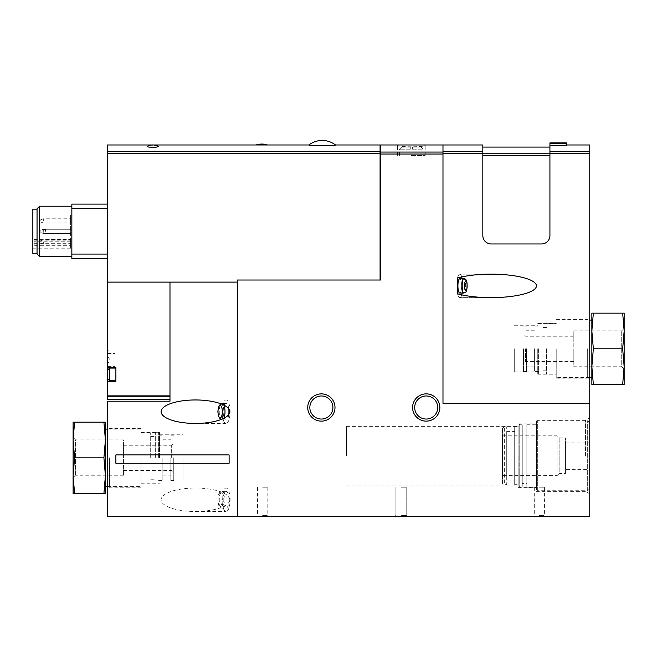 <?xml version="1.0" encoding="UTF-8"?>
<svg xmlns="http://www.w3.org/2000/svg" width="657" height="657" viewBox="0 0 657 657"><rect width="100%" height="100%" fill="white"/><g stroke="black" fill="none" stroke-linecap="round" stroke-linejoin="round"><path stroke-width="0.49" stroke-dasharray="3.29 2.46" d="M410.272 147.086L401.682 147.086L410.272 147.086L410.272 149.18L410.272 147.086M412.374 147.086L420.973 147.086L412.374 147.086L412.374 149.18L412.374 147.086M237.497 516.542L237.497 282.116L169.982 282.116L169.982 401.213L107.493 401.213L107.493 516.542L237.497 516.542L237.497 280.022L237.497 516.542L589.764 516.542L589.764 153.672L549.925 153.672L549.925 235.567L549.925 147.086L549.925 235.567A8.385 8.385 0 0 1 541.532 243.961A8.385 8.385 0 0 0 549.925 235.567A8.385 8.385 0 0 1 541.532 243.961L491.214 243.961A8.385 8.385 0 0 1 482.821 235.567L482.821 153.672L442.982 153.672L442.982 403.316L589.764 403.316L442.982 403.316L442.982 154.034L380.502 154.034L380.502 144.983M422.328 144.992L425.161 145.271C426.015 147.299 396.631 147.299 397.485 145.271L400.327 144.992M589.764 153.672L589.764 144.983M549.925 153.672L549.925 142.889M549.925 143.735L566.695 143.735L566.695 145.846L566.695 144.983L566.695 145.846L549.925 145.846M541.532 243.961L491.214 243.961L541.532 243.961M482.821 235.567A8.385 8.385 0 0 0 491.214 243.961A8.385 8.385 0 0 1 482.821 235.567L482.821 155.75L482.821 235.567M70.595 241.776L70.595 213.968L70.595 248.781L70.595 239.386L70.595 241.776L34.107 241.776L34.107 245.332L70.595 245.332M70.595 220.892L70.595 218.797L70.595 220.892M70.595 241.858L70.595 243.961L70.595 241.858M70.595 231.379L70.595 229.277L70.595 231.379M32.85 253.602L32.85 209.148M237.497 282.116L107.502 282.116L107.502 350.058L107.502 282.116L237.497 282.116L237.497 280.022L380.083 280.022L380.083 144.983M107.502 399.538L107.502 381.298L115.887 381.298L115.887 367.46L115.887 381.298L115.887 367.46L115.887 381.298L107.502 381.298L115.887 381.298L115.887 367.46L115.887 381.298L115.887 367.46L107.502 367.46L107.502 350.477L107.502 395.859L107.502 367.46L115.887 367.46L107.502 367.46L107.502 350.477L107.92 350.477L107.502 350.058L107.92 350.477M107.502 360.118L107.502 367.041L107.502 360.118M169.982 282.116L107.502 282.116L169.982 282.116L107.502 282.116L107.502 350.058L107.92 350.058M107.502 367.46L115.887 367.46L107.502 367.46L115.887 367.46L107.502 367.46L107.502 381.298L115.887 381.298L107.502 381.298M169.982 395.859L169.982 399.538L169.982 395.859L169.982 399.538L169.982 395.859L107.502 395.859M107.493 457.83L107.493 427.264L107.493 457.83M401.049 516.542L407.34 516.542L401.049 516.542M539.438 516.542L545.729 516.542L539.438 516.542M262.66 516.542L268.951 516.542L262.66 516.542M229.112 463.259L115.887 463.259L115.887 454.915L115.887 463.259L115.887 454.915L229.112 454.915L229.112 463.259M229.778 499.763A34.328 11.744 0 0 0 195.441 488.028A34.328 11.744 0 0 0 161.113 499.763A34.328 11.744 0 0 0 195.441 511.507A34.328 11.744 0 0 0 229.778 499.763M115.887 374.375L115.887 368.084L115.887 374.375M107.502 374.375L107.502 378.572L107.502 374.375M115.049 360.118L115.049 367.041L115.049 360.118M107.912 360.118L107.912 366.622L107.912 360.118M109.177 360.118L109.177 357.991L109.177 360.118M380.502 154.034L380.502 280.022L237.497 280.022L380.083 280.022M589.764 348.793L589.764 379.36L589.764 348.793M589.764 455.736L589.764 493.801L589.764 455.736M442.982 403.316L589.764 403.316M412.58 407.504A13.633 13.633 0 0 1 433.029 395.703A13.633 13.633 0 0 1 433.029 419.314A13.633 13.633 0 0 1 412.58 407.504M307.739 407.504A13.633 13.633 0 0 1 328.188 395.703A13.633 13.633 0 0 1 328.188 419.314A13.633 13.633 0 0 1 307.739 407.504M107.493 254.078L107.493 204.113L107.493 258.636L107.493 254.078L71.851 254.078L71.851 208.671L107.493 208.671M380.083 153.672L107.493 153.672L107.493 144.983M107.493 153.672L107.493 282.116M71.851 208.671L71.851 204.113M71.851 258.636L71.851 254.078M71.851 231.379L71.851 206.216L71.851 231.379M37.047 253.963L37.047 208.786M39.617 256.534L39.617 206.216M45.432 231.379L45.432 229.277L45.432 231.379M42.919 231.379L42.919 230.196L42.919 231.379M43.337 241.858L43.337 243.961L43.337 241.858M40.816 231.379L40.816 230.196L40.816 231.379M43.337 231.379L43.337 229.277L43.337 231.379M40.816 241.858L40.816 240.676L40.816 241.858M40.816 220.892L40.816 219.709L40.816 220.892M43.337 220.892L43.337 218.797L43.337 220.892M34.107 245.332L34.107 241.776M482.821 153.763L482.821 147.086L482.821 153.763L549.925 153.763M482.821 144.983L482.821 153.672M461.723 294.853A11.744 3.039 -90 0 1 459.76 297.637A11.744 3.039 -90 0 1 457.51 293.794L457.51 277.985A11.744 3.039 -90 0 1 459.76 274.15A11.744 3.039 -90 0 1 461.723 276.934M457.51 293.794A45.366 11.744 0 0 0 491.058 297.637A45.366 11.744 0 0 0 536.432 285.894A45.366 11.744 0 0 0 491.058 274.15A45.366 11.744 0 0 0 457.51 277.985A11.744 3.039 90 0 1 459.76 274.15A11.744 3.039 90 0 1 462.799 285.894A11.744 3.039 90 0 1 459.76 297.637A11.744 3.039 90 0 1 457.51 293.794M308.905 144.983L322.209 145.805L335.513 144.983M256.099 144.983L267.539 144.983M152.785 145.698L147.644 146.191C147.078 146.807 148.794 147.201 152.785 147.365C156.777 147.201 158.493 146.807 157.935 146.191L152.785 145.698L157.935 146.191A11.325 11.325 0 0 0 153.631 144.983L151.948 144.983A11.325 11.325 0 0 0 147.644 146.191L152.785 145.698M566.695 143.735L566.695 142.889M309.841 407.504A11.53 11.53 0 0 1 327.137 397.518A11.53 11.53 0 0 1 327.137 417.499A11.53 11.53 0 0 1 309.841 407.504M414.682 407.504A11.53 11.53 0 0 1 431.978 397.518A11.53 11.53 0 0 1 431.978 417.499A11.53 11.53 0 0 1 414.682 407.504M462.175 278.765A11.744 3.039 -90 0 1 462.175 293.022M463.809 278.765L459.76 278.765A7.128 1.848 -90 0 1 461.608 285.894A7.128 1.848 -90 0 1 459.76 293.022A7.128 1.848 90 0 1 457.913 285.894A7.128 1.848 90 0 1 459.76 278.765A7.128 1.848 90 0 1 461.608 285.894A7.128 1.848 90 0 1 459.76 293.022L463.809 293.022A7.128 1.848 90 0 1 461.97 285.894A7.128 1.848 90 0 1 463.809 278.765A7.128 1.848 -90 0 1 465.657 285.894A7.128 1.848 -90 0 1 463.809 293.022A7.128 1.848 90 0 0 465.657 285.894A7.128 1.848 90 0 0 463.809 278.765C465.616 278.469 466.716 280.153 467.111 283.816C466.946 292.735 466.38 292.086 463.809 293.022M228.776 408.884A8.385 2.866 -90 0 0 226.074 403.316A8.385 2.866 -90 0 0 223.199 411.701A8.385 2.866 -90 0 0 226.074 420.086A8.385 2.866 -90 0 0 228.776 414.518M230.09 411.701A11.744 4.016 -90 0 0 226.074 399.957A11.744 4.016 -90 0 0 222.058 411.701A11.744 4.016 -90 0 0 226.074 423.445A11.744 4.016 -90 0 0 230.09 411.701M230.09 499.763A11.744 4.016 90 0 0 226.074 488.028A11.744 4.016 90 0 0 222.058 499.763A11.744 4.016 90 0 0 226.074 511.507A11.744 4.016 90 0 0 230.09 499.763M228.94 499.763A8.385 2.866 90 0 0 226.074 491.379A8.385 2.866 90 0 0 223.199 499.763A8.385 2.866 90 0 0 226.074 508.157A8.385 2.866 90 0 0 228.94 499.763M262.66 515.408L267.818 515.408L262.66 515.408M262.66 487.19L267.818 487.19L262.66 487.19M539.438 515.408L544.596 515.408L539.438 515.408M539.438 487.19L544.596 487.19L539.438 487.19M401.049 515.408L406.207 515.408L401.049 515.408M401.049 487.19L406.207 487.19L401.049 487.19M411.323 155.471L425.161 155.471L411.323 155.471M410.272 149.18L399.579 149.18L410.272 149.18M346.535 455.736L346.535 426.377L346.535 455.736M518.053 455.736L518.053 487.609L518.053 455.736M536.087 455.736L536.087 420.086L536.087 455.736M585.568 455.736L585.568 420.086L585.568 455.736M109.596 457.83L109.596 487.19L109.596 457.83M141.041 457.83L141.041 487.19L141.041 457.83M159.495 457.83L159.495 432.462L159.495 457.83M182.983 457.83L182.983 480.899L182.983 457.83M514.275 348.793L514.275 371.862L514.275 348.793M537.763 348.793L537.763 374.17L537.763 348.793M556.216 348.793L556.216 378.153L556.216 348.793M587.662 348.793L587.662 378.153L587.662 348.793M105.399 440.001L105.399 493.481L103.921 493.481L105.399 475.652L103.921 457.83L105.399 440.009L105.399 422.188L74.586 422.188L73.108 440.009L74.586 457.83L73.108 475.652L74.586 493.481L73.108 493.481L73.108 422.188L74.586 422.188M105.399 440.009L103.921 422.188M150.691 457.83L150.691 432.667L150.691 457.83M155.307 457.83L155.307 432.667L155.307 457.83M158.657 457.83L158.657 432.667L158.657 457.83M162.854 457.83L162.854 480.481L162.854 457.83M170.82 457.83L170.82 480.481L170.82 457.83M173.752 457.83L173.752 480.481L173.752 457.83M103.921 457.83L74.586 457.83M103.921 493.481L74.586 493.481M123.434 475.791L75.547 475.791L73.108 478.23L73.108 437.431L75.547 439.87L75.547 475.791L75.547 439.87L123.434 439.87L123.434 475.791L123.434 439.87M73.108 440.018L73.108 475.652M123.434 457.83L123.434 445.249L123.434 457.83M171.658 457.83L171.658 445.249L171.658 457.83M593.337 384.444L591.858 366.622L591.858 377.52L591.858 313.151L593.337 313.151L591.858 330.972L593.337 348.793L591.858 366.622L591.858 384.444L622.672 384.444L624.15 366.622L622.672 348.793L624.15 330.972L622.672 313.151L624.15 313.151L624.15 384.444L622.672 384.444M546.567 348.793L546.567 373.956L546.567 348.793M541.951 348.793L541.951 373.956L541.951 348.793M538.6 348.793L538.6 373.956L538.6 348.793M534.404 348.793L534.404 371.443L534.404 348.793M526.438 348.793L526.438 371.443L526.438 348.793M523.506 348.793L523.506 371.443L523.506 348.793M593.337 348.793L622.672 348.793M593.337 313.151L622.672 313.151M573.824 330.832L621.711 330.832L624.15 328.401L624.15 369.193L621.711 366.762L621.711 330.832L621.711 366.762L573.824 366.762L573.824 330.832L573.824 366.762M624.15 366.614L624.15 330.98M573.824 348.793L573.824 361.375L573.824 348.793M525.6 348.793L525.6 361.375L525.6 348.793M502.531 483.462L502.531 428.011L502.531 483.462L504.633 484.669L504.633 426.795L504.633 484.669L506.728 484.669L506.728 426.795L506.728 484.669M502.531 475.652L502.531 435.813L502.531 475.652L557.054 475.652L557.054 435.813L557.054 475.652L559.148 473.557L559.148 437.915L559.148 473.557L565.439 473.557L565.439 437.915L565.439 473.557M506.728 480.053L506.728 431.411L506.728 480.053L514.694 480.053L514.694 431.411L514.694 480.053M514.694 484.669L514.694 426.795L514.694 484.669L518.89 484.669L518.89 426.795L518.89 484.669M518.89 486.344L518.89 425.12L518.89 486.344L519.728 487.19L519.728 424.282L519.728 487.19L522.241 487.19L522.241 424.282L522.241 487.19M522.241 483.412L522.241 428.06L522.241 483.412L526.857 483.412L526.857 428.06L526.857 483.412M526.857 487.19L526.857 424.282L526.857 487.19L536.506 487.19L536.506 424.282L536.506 487.19M536.506 489.908L536.506 421.556L536.506 489.908L537.344 490.754L537.344 420.718L537.344 490.754L587.662 490.754L589.764 488.652L589.764 422.812L589.764 488.652M589.764 469.361L589.764 442.104L589.764 469.361L565.439 469.361L565.439 442.104L565.439 469.361M412.374 149.18L423.067 149.18L412.374 149.18M442.982 152.054L380.502 152.054M589.764 151.693L549.925 151.693M169.982 396.261L107.502 396.261M115.887 380.666L109.596 380.666L115.887 380.666L109.596 380.666L109.596 368.084L109.596 380.666L109.596 368.084L109.596 380.666L109.596 368.084L109.596 380.666L109.596 368.084L115.887 368.084M34.107 243.681L70.595 243.681M34.107 240.125L70.595 240.125M380.083 151.693L107.493 151.693M482.821 151.693L442.982 151.693M549.925 155.75L482.821 155.75M464.532 285.894A5.034 1.306 90 0 1 466.486 281.533A5.034 1.306 90 0 1 466.486 290.254A5.034 1.306 90 0 1 464.532 285.894M223.914 405.139A8.385 2.866 -90 0 0 222.132 403.316A8.385 2.866 -90 0 0 219.257 411.701A8.385 2.866 -90 0 0 222.132 420.086A8.385 2.866 -90 0 0 223.914 418.263M224.998 499.763A8.385 2.866 90 0 0 222.132 491.379A8.385 2.866 90 0 0 219.257 499.763A8.385 2.866 90 0 0 222.132 508.157A8.385 2.866 90 0 0 224.998 499.763M222.312 499.763A6.291 2.152 90 0 0 219.085 494.319A6.291 2.152 90 0 0 219.085 505.217A6.291 2.152 90 0 0 222.312 499.763M587.662 490.754L587.662 420.718L587.662 490.754M399.579 155.471L399.579 149.18L401.682 147.086M423.067 155.471L423.067 149.18L420.973 147.086M32.85 248.781L70.595 248.781M32.85 213.968L70.595 213.968M107.502 367.041L115.049 367.041L107.502 367.041M107.502 353.203L115.049 353.203L107.502 353.203M107.912 366.622L115.049 366.622L107.912 366.622M107.912 353.622L115.049 353.622L107.912 353.622M109.177 357.991L107.912 357.392L109.177 357.991M109.177 362.245L107.912 362.845L109.177 362.245M42.919 232.553L45.432 233.473L70.595 233.473L43.337 233.473L70.595 233.473M42.919 230.196L45.432 229.277L70.595 229.277L43.337 229.277L70.595 229.277M40.816 243.041L43.337 243.961L70.595 243.961M40.816 240.676L43.337 239.764L70.595 239.764M40.816 232.553L43.337 233.473L40.816 232.553M40.816 230.196L43.337 229.277L40.816 230.196M40.816 222.074L43.337 222.986L70.595 222.986M40.816 219.709L43.337 218.797L70.595 218.797M34.107 239.386L70.595 239.386M491.058 274.15L459.76 274.15L491.058 274.15M491.058 297.637L459.76 297.637L491.058 297.637M226.074 403.316L220.645 403.727M220.645 419.675L226.074 420.086M226.074 399.957L195.441 399.957M226.074 423.445L195.441 423.445M195.441 511.507L226.074 511.507M195.441 488.028L226.074 488.028M226.074 491.379L222.132 491.379C219.725 492.348 218.567 491.608 217.878 499.796C218.65 508.674 220.218 507.237 222.132 508.157L226.074 508.157M257.503 487.19L257.503 515.408L256.37 516.542M267.818 487.19L267.818 515.408L268.951 516.542M534.281 487.19L534.281 515.408L533.147 516.542M544.596 487.19L544.596 515.408L545.729 516.542M395.892 515.408L394.758 516.542L395.892 515.408L395.892 487.19L395.892 515.408M406.207 515.408L407.34 516.542L406.207 515.408L406.207 487.19L406.207 515.408M425.161 155.471L425.161 145.271M397.485 155.471L397.485 145.271M346.535 485.088L518.053 485.088M346.535 426.377L518.053 426.377M518.053 487.609L536.087 487.609M518.053 423.864L536.087 423.864M536.087 491.379L585.568 491.379L589.764 493.801M536.087 420.086L585.568 420.086L589.764 417.671M141.041 428.479L109.596 428.479L107.493 427.264M141.041 487.19L109.596 487.19L107.493 488.397M141.041 483.199L159.495 483.199M141.041 432.462L159.495 432.462M159.495 480.899L182.983 480.899M159.495 434.77L182.983 434.77M514.275 371.862L537.763 371.862M514.275 325.732L537.763 325.732M537.763 374.17L556.216 374.17M537.763 323.425L556.216 323.425M556.216 378.153L587.662 378.153L589.764 379.36M556.216 319.442L587.662 319.442L589.764 318.234M107.493 486.558L141.041 486.558M107.493 429.103L141.041 429.103M141.041 482.994L150.691 482.994M141.041 432.667L150.691 432.667M150.691 479.216L155.307 479.216M150.691 436.445L155.307 436.445M155.307 482.994L158.657 482.994M155.307 432.667L158.657 432.667M158.657 480.481L162.854 480.481M158.657 435.189L162.854 435.189M162.854 475.865L170.82 475.865M162.854 439.796L170.82 439.796M170.82 480.481L173.752 480.481M170.82 435.189L173.752 435.189M123.434 470.412L171.658 470.412L173.752 472.506M123.434 445.249L171.658 445.249L173.752 443.155M589.764 320.074L556.216 320.074M589.764 377.52L556.216 377.52M556.216 323.638L546.567 323.638M556.216 373.956L546.567 373.956M546.567 327.408L541.951 327.408M546.567 370.187L541.951 370.187M541.951 323.638L538.6 323.638M541.951 373.956L538.6 373.956M538.6 326.151L534.404 326.151M538.6 371.443L534.404 371.443M534.404 330.767L526.438 330.767M534.404 366.828L526.438 366.828M526.438 326.151L523.506 326.151M526.438 371.443L523.506 371.443M573.824 336.22L525.6 336.22L523.506 334.117M573.824 361.375L525.6 361.375L523.506 363.477M502.531 428.011L504.633 426.795L506.728 426.795M506.728 431.411L514.694 431.411M514.694 426.795L518.89 426.795M518.89 425.12L519.728 424.282L522.241 424.282M522.241 428.06L526.857 428.06M526.857 424.282L536.506 424.282M536.506 421.556L537.344 420.718L587.662 420.718L589.764 422.812M502.531 435.813L557.054 435.813L559.148 437.915L565.439 437.915M565.439 442.104L589.764 442.104"/><path stroke-width="0.99" d="M380.502 144.983L380.502 280.022L237.497 280.022L237.497 516.542L589.764 516.542L589.764 153.672L549.925 153.672L549.925 235.567A8.385 8.385 0 0 1 541.532 243.961L491.214 243.961A8.385 8.385 0 0 1 482.821 235.567L482.821 144.983L442.982 144.983L442.982 403.316L442.982 144.983L380.502 144.983M457.51 293.794L457.51 277.985A45.366 11.744 180 0 1 491.058 274.15A45.366 11.744 180 0 1 536.432 285.894A45.366 11.744 180 0 1 491.058 297.637L491.058 297.637A45.366 11.744 180 0 1 457.51 293.794M566.695 143.735L549.925 143.735L549.925 142.889L566.695 142.889L566.695 145.846L549.925 145.846L549.925 153.672M566.695 144.983L589.764 144.983L589.764 153.672M169.982 395.859L107.502 395.859L107.502 381.298L115.887 381.298L115.887 367.46L107.502 367.46L107.502 350.477L107.92 350.477L107.502 350.058L107.502 282.116L237.497 282.116M107.502 395.859L107.502 399.538L169.982 399.538L107.502 399.538M107.502 381.298L107.502 367.46M107.92 350.058L107.92 350.477M169.982 282.116L169.982 401.213L107.493 401.213L107.493 516.542L237.497 516.542M229.112 463.259L229.112 454.915L115.887 454.915L115.887 463.259L229.112 463.259M161.113 411.701A34.328 11.744 180 0 0 195.441 423.445A34.328 11.744 180 0 0 229.778 411.701A34.328 11.744 180 0 0 195.441 399.957A34.328 11.744 180 0 0 161.113 411.701M107.502 374.375L107.502 378.572L107.502 374.375M589.764 403.316L442.982 403.316M412.58 407.504A13.633 13.633 0 0 1 433.029 395.703A13.633 13.633 0 0 1 433.029 419.314A13.633 13.633 0 0 1 412.58 407.504M307.739 407.504A13.633 13.633 0 0 1 328.188 395.703A13.633 13.633 0 0 1 328.188 419.314A13.633 13.633 0 0 1 307.739 407.504M380.083 280.022L380.083 144.983L335.513 144.983C336.877 145.862 307.575 145.862 308.905 144.983L153.631 144.983A11.325 11.325 0 0 0 151.948 144.983L107.493 144.983L107.493 282.116M107.493 204.113L71.851 204.113L71.851 208.671L107.493 208.671M71.851 208.671L71.851 254.078L107.493 254.078M71.851 254.078L71.851 258.636L107.493 258.636M37.047 209.148L32.85 209.148L32.85 253.602L37.047 253.602M39.617 256.534L39.617 206.216L37.047 208.786L37.047 253.963L39.617 256.534L71.851 256.534M549.925 143.735L549.925 145.846M157.935 146.191C160.538 147.636 145.041 147.636 147.644 146.191A11.325 11.325 0 0 1 157.935 146.191M309.841 407.504A11.53 11.53 0 0 1 327.137 397.518A11.53 11.53 0 0 1 327.137 417.499A11.53 11.53 0 0 1 309.841 407.504M414.682 407.504A11.53 11.53 0 0 1 431.978 397.518A11.53 11.53 0 0 1 431.978 417.499A11.53 11.53 0 0 1 414.682 407.504M461.723 276.934A11.744 3.039 -90 0 1 462.175 278.765M462.175 293.022A11.744 3.039 -90 0 1 461.723 294.853M463.809 293.022L459.76 293.022A7.128 1.848 -90 0 1 457.913 285.894A7.128 1.848 -90 0 1 459.76 278.765L463.809 278.765C465.616 278.469 466.716 280.153 467.111 283.816C466.946 292.735 466.38 292.086 463.809 293.022A7.128 1.848 -90 0 1 461.97 285.894A7.128 1.848 -90 0 1 463.809 278.765M228.776 414.518A8.385 2.866 -90 0 0 228.94 411.701A8.385 2.866 -90 0 0 228.776 408.884M105.399 440.001L103.921 422.188L105.399 422.188L105.399 475.652L103.921 493.481L105.399 493.481L105.399 475.652L103.921 457.83L74.586 457.83L73.108 440.009L74.586 422.188L73.108 422.188L73.108 475.652L74.586 457.83M105.399 440.009L103.921 457.83M103.921 422.188L74.586 422.188M103.921 493.481L74.586 493.481L73.108 475.652L73.108 493.481L74.586 493.481M73.108 437.431L73.108 440.018M73.108 475.652L73.108 478.23M593.337 348.793L591.858 366.622L593.337 384.444L591.858 384.444L591.858 330.972L593.337 313.151L591.858 313.151L591.858 330.972L593.337 348.793L622.672 348.793L624.15 366.622L622.672 384.444L624.15 384.444L624.15 330.972L622.672 348.793M593.337 384.444L622.672 384.444M593.337 313.151L622.672 313.151L624.15 330.972L624.15 313.151L622.672 313.151M624.15 369.193L624.15 366.614M624.15 330.98L624.15 328.401M442.982 152.054L380.502 152.054M482.821 153.672L442.982 153.672M589.764 151.693L549.925 151.693M169.982 396.261L107.502 396.261M115.887 368.084L109.596 368.084L107.502 370.187L109.596 368.084L107.502 370.187L109.596 368.084L109.596 380.666L107.502 378.572L109.596 380.666L107.502 378.572L109.596 380.666L115.887 380.666M442.982 154.034L380.502 154.034M380.083 153.672L107.493 153.672M380.083 151.693L107.493 151.693M482.821 151.693L442.982 151.693M549.925 155.75L482.821 155.75M549.925 153.763L482.821 153.763M464.532 285.894A5.034 1.306 -90 0 1 466.486 281.533A5.034 1.306 -90 0 1 466.486 290.254A5.034 1.306 -90 0 1 464.532 285.894M222.312 411.701A6.291 2.152 -90 0 0 219.085 406.256A6.291 2.152 -90 0 0 219.085 417.146A6.291 2.152 -90 0 0 222.312 411.701M223.914 418.263A8.385 2.866 -90 0 0 224.998 411.701A8.385 2.866 -90 0 0 223.914 405.139M39.617 206.216L71.851 206.216M549.925 147.086L482.821 147.086M220.645 403.727L218.387 407.365L217.878 411.725L218.395 416.062L220.645 419.675M267.539 144.983A18.199 18.199 0 0 0 256.099 144.983M335.513 144.983A21.804 21.804 0 0 0 308.905 144.983M105.399 486.558L107.493 486.558M105.399 429.103L107.493 429.103M591.858 320.074L589.764 320.074M591.858 377.52L589.764 377.52"/></g></svg>
